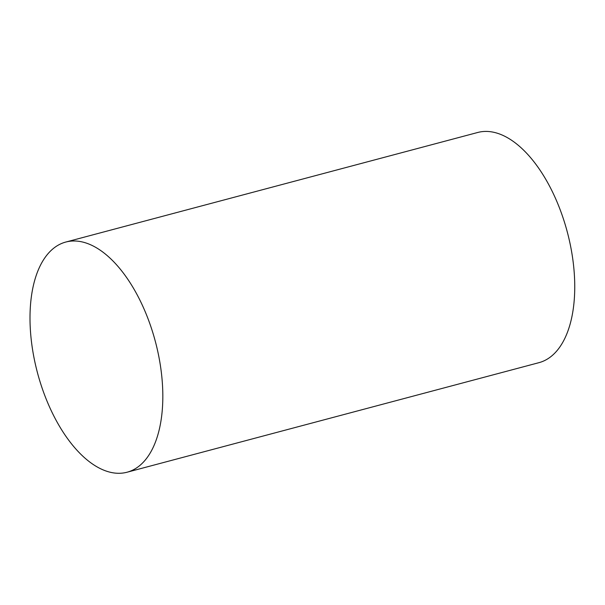 <?xml version="1.0" encoding="UTF-8"?>
<svg xmlns="http://www.w3.org/2000/svg" width="605" height="605" viewBox="0 0 605 605"><rect width="100%" height="100%" fill="white"/><g stroke="black" fill="none" stroke-linecap="round" stroke-linejoin="round"><path stroke-width="0.91" d="M127.027 472.233L538.957 362.667A119.094 60.984 -104.9 0 0 570.379 245.131A119.094 60.984 -104.9 0 0 491.88 131.92A119.094 60.984 -104.9 0 0 477.723 132.48L65.801 242.045A119.094 60.984 -104.9 0 0 37.48 372.816A119.094 60.984 -104.9 0 0 127.027 472.233A119.094 60.984 -104.9 0 0 158.457 354.696A119.094 60.984 -104.9 0 0 79.951 241.486A119.094 60.984 -104.9 0 0 65.801 242.045"/></g></svg>
